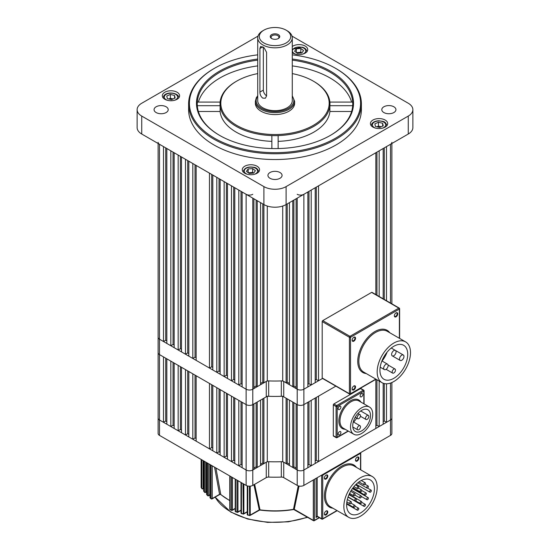 <?xml version="1.0" encoding="UTF-8"?>
<svg xmlns="http://www.w3.org/2000/svg" width="550" height="550" viewBox="0 0 550 550"><rect width="100%" height="100%" fill="white"/><g stroke="black" fill="none" stroke-linecap="round" stroke-linejoin="round"><path stroke-width="0.82" d="M158.118 142.361A4.709 2.723 0 0 0 159.5 144.286L159.5 339.206A4.709 2.723 180 0 1 158.118 337.288A4.709 2.723 0 0 0 159.5 339.206L159.5 354.599A4.709 2.723 180 0 1 158.118 352.674A4.709 2.723 0 0 0 159.5 354.599L159.5 420.001A4.709 2.723 180 0 1 158.118 418.076A4.709 2.723 0 0 0 159.5 420.001L246.125 470.009A4.709 2.723 0 0 0 252.787 470.009L266.269 462.227A3.142 1.815 180 0 1 268.682 461.697A101.303 58.486 0 0 0 281.318 461.697A3.142 1.815 180 0 1 283.731 462.227L283.731 477.62A3.142 1.815 0 0 0 281.318 477.091L281.318 461.697M166.829 421.664L165.722 421.025L163.501 422.304L159.5 420.001L159.5 435.387L246.125 485.402L246.125 404.607A4.709 2.723 0 0 0 252.787 404.607L266.269 396.825L266.269 381.439A3.142 1.815 180 0 1 268.682 380.909A101.303 58.486 0 0 0 281.318 380.909A3.142 1.815 180 0 1 283.731 381.439L283.731 396.825A3.142 1.815 0 0 0 281.318 396.303L281.318 380.909M297.213 194.301A4.709 2.723 0 0 0 303.875 194.301L303.875 389.221A4.709 2.723 180 0 1 297.213 389.221A4.709 2.723 0 0 0 303.875 389.221L303.875 404.607A4.709 2.723 180 0 1 297.213 404.607A4.709 2.723 0 0 0 303.875 404.607L303.875 470.009A4.709 2.723 180 0 1 297.213 470.009A4.709 2.723 0 0 0 303.875 470.009L303.875 485.402L390.5 435.387L390.5 420.001A4.709 2.723 0 0 0 391.882 418.076A4.709 2.723 180 0 1 390.5 420.001L390.5 383.061M316.312 397.43L316.312 460.268L318.532 461.546L318.532 396.144L335.851 386.148L303.875 404.607L307.869 402.304L307.869 467.699L303.875 470.009L390.5 420.001L386.499 422.304L386.499 383.797M303.875 485.402A4.709 2.723 180 0 1 297.213 485.402L297.213 470.009L283.731 462.227M391.882 382.518L391.882 433.462A4.709 2.723 180 0 1 390.5 435.387M297.213 485.402L283.731 477.62M268.682 461.697L268.682 477.091A101.303 58.486 0 0 0 281.318 477.091M268.682 477.091A3.142 1.815 0 0 0 266.269 477.62L266.269 462.227M166.829 340.876L165.722 340.237L163.501 341.516L159.5 339.206L246.125 389.221A4.709 2.723 0 0 0 252.787 389.221L252.787 404.607L253.901 403.968L253.901 469.37L252.787 470.009L252.787 485.402L266.269 477.62M252.787 485.402A4.709 2.723 180 0 1 246.125 485.402M159.5 435.387A4.709 2.723 180 0 1 158.118 433.462L158.118 143.488M283.731 381.439L297.213 389.221L297.213 470.009L296.099 469.37L296.099 403.968L297.213 404.607L283.731 396.825M292.772 467.445L289.438 465.52L289.438 400.118L292.772 402.043L292.772 467.445L293.879 466.806L296.099 468.084M257.228 467.445L260.562 465.52L260.562 400.118L257.228 402.043L257.228 467.445L256.121 466.806L253.901 468.084M289.438 464.241L287.217 462.956L286.103 463.602L286.103 398.2L282.721 396.241A101.303 58.486 0 0 1 267.279 396.241L263.897 398.2L263.897 463.602L262.783 462.956L262.783 398.839M267.279 396.433L267.279 461.643L263.897 463.602M253.901 198.791L253.901 388.582L252.787 389.221A4.709 2.723 180 0 1 246.125 389.221L246.125 404.607A4.709 2.723 180 0 0 252.787 404.607L252.787 470.009A4.709 2.723 180 0 1 246.125 470.009L242.131 467.699L242.131 402.304L246.125 404.607L159.5 354.599L163.501 356.909L163.501 422.304M170.83 426.539L166.829 424.229L166.829 358.827L170.83 361.137L170.83 426.539L173.051 425.253L174.157 425.899M178.159 430.774L174.157 428.464L174.157 363.062L178.159 365.372L178.159 430.774L180.379 429.488L181.493 430.127M185.488 435.002L181.493 432.692L181.493 367.29L185.488 369.6L185.488 435.002L187.708 433.723L188.822 434.362M192.816 439.237L188.822 436.927L188.822 371.525L192.816 373.835L192.816 439.237L195.037 437.951L196.151 438.591M209.474 448.855L196.151 441.155L196.151 375.753L209.474 383.453L209.474 448.855L211.695 447.569L212.809 448.209M216.803 453.083L212.809 450.773L212.809 385.371L216.803 387.681L216.803 453.083L219.031 451.804L220.137 452.444M224.139 457.318L220.137 455.008L220.137 389.606L224.139 391.916L224.139 457.318L226.359 456.033L227.466 456.672M231.468 461.546L227.466 459.236L227.466 393.834L231.468 396.144L231.468 461.546L233.688 460.268L234.795 460.907M238.796 465.781L234.795 463.471L234.795 398.069L238.796 400.379L238.796 465.781L241.017 464.496L242.131 465.135M311.204 400.379L315.205 398.069L315.205 463.471L311.204 465.781L311.204 400.379M383.171 421.664L384.278 421.025L386.499 422.304M375.842 425.899L376.949 425.253L379.17 426.539L383.171 424.229L383.171 383.226M318.532 461.546L375.842 428.464L375.842 379.356M316.312 460.268L315.205 460.907M308.983 401.658L308.983 464.496L311.204 465.781M308.983 464.496L307.869 465.135M286.103 463.602L282.721 461.643L282.721 396.433M267.279 461.643A101.303 58.486 0 0 0 282.721 461.643M260.562 464.241L262.783 462.956M379.17 426.539L379.17 381.033M233.688 397.43L233.688 460.268M187.708 370.886L187.708 433.723M180.379 366.651L180.379 429.488M173.051 362.422L173.051 425.253M241.017 401.658L241.017 464.496M195.037 375.114L195.037 437.951M211.695 384.732L211.695 447.569M219.031 388.967L219.031 451.804M226.359 393.195L226.359 456.033M165.722 358.188L165.722 421.025M376.949 379.748L376.949 425.253M384.278 383.563L384.278 421.025M256.121 466.806L256.121 402.689M287.217 398.839L287.217 462.956M293.879 402.689L293.879 466.806M355.541 338.229A2.393 1.382 120 0 0 353.849 337.253A2.393 1.382 120 0 0 352.158 340.189A2.393 1.382 120 0 0 353.849 341.165A2.393 1.382 120 0 0 355.541 338.229M352.165 339.996A1.966 1.134 120 0 0 352.564 340.732A1.966 1.134 120 0 0 354.076 340.209A1.966 1.134 120 0 0 354.936 338.229A1.966 1.134 120 0 0 354.523 337.329A1.966 1.134 120 0 0 353.691 337.356M397.746 313.864A2.393 1.382 120 0 0 396.055 312.888A2.393 1.382 120 0 0 394.357 315.824A2.393 1.382 120 0 0 396.055 316.8A2.393 1.382 120 0 0 397.746 313.864M394.364 315.631A1.966 1.134 120 0 0 394.763 316.367A1.966 1.134 120 0 0 396.275 315.844A1.966 1.134 120 0 0 397.134 313.864A1.966 1.134 120 0 0 396.729 312.964A1.966 1.134 120 0 0 395.89 312.991M355.541 386.959A2.393 1.382 120 0 0 353.849 385.983A2.393 1.382 120 0 0 352.158 388.919A2.393 1.382 120 0 0 353.849 389.895A2.393 1.382 120 0 0 355.541 386.959M352.165 388.726A1.966 1.134 120 0 0 352.564 389.462A1.966 1.134 120 0 0 354.076 388.939A1.966 1.134 120 0 0 354.936 386.959A1.966 1.134 120 0 0 354.523 386.059A1.966 1.134 120 0 0 353.691 386.086M383.687 368.149A3.142 1.815 120 0 0 384.34 369.586A3.142 1.815 120 0 0 386.76 368.741A3.142 1.815 120 0 0 388.128 365.585A3.142 1.815 120 0 0 387.482 364.141A3.142 1.815 120 0 0 385.062 364.987A3.142 1.815 120 0 0 383.687 368.149M391.607 354.427A3.142 1.815 120 0 0 392.26 355.864A3.142 1.815 120 0 0 394.68 355.025A3.142 1.815 120 0 0 396.055 351.863A3.142 1.815 120 0 0 395.402 350.426A3.142 1.815 120 0 0 392.982 351.264A3.142 1.815 120 0 0 391.607 354.427M399.534 358.999A3.142 1.815 120 0 0 400.18 360.436A3.142 1.815 120 0 0 402.6 359.597A3.142 1.815 120 0 0 403.975 356.434A3.142 1.815 120 0 0 403.322 354.998A3.142 1.815 120 0 0 400.902 355.836A3.142 1.815 120 0 0 399.534 358.999M392.164 372.02A2.358 1.361 120 0 0 392.652 373.099A2.358 1.361 120 0 0 394.467 372.474A2.358 1.361 120 0 0 395.498 370.102A2.358 1.361 120 0 0 395.01 369.022A2.358 1.361 120 0 0 393.195 369.655A2.358 1.361 120 0 0 392.164 372.02M407.715 354.276A19.635 11.337 120 0 0 403.645 345.29A19.635 11.337 120 0 0 388.52 350.549A19.635 11.337 120 0 0 379.947 370.308A19.635 11.337 120 0 0 384.017 379.294A19.635 11.337 120 0 0 399.142 374.034A19.635 11.337 120 0 0 407.715 354.276M377.169 371.91A23.561 13.599 120 0 0 382.051 382.697A23.561 13.599 120 0 0 400.207 376.379A23.561 13.599 120 0 0 410.493 352.674A23.561 13.599 120 0 0 405.611 341.887A23.561 13.599 120 0 0 387.454 348.198A23.561 13.599 120 0 0 377.169 371.91M322.197 321.578L322.197 378.001L349.408 393.711L349.408 337.288L322.197 321.578A0.784 0.454 -60 0 1 322.754 320.616L349.965 336.325L398.826 308.11L371.621 292.401L322.754 320.616M371.621 292.401A0.784 0.454 -60 0 1 372.013 292.366L399.217 308.069A0.784 0.454 120 0 0 398.826 308.11A0.784 0.454 -120 0 1 399.382 309.072L350.522 337.288L350.522 393.711L375.822 379.101M376.056 379.232L350.357 394.068A0.784 0.454 60 0 0 350.522 393.711A0.784 0.454 0 0 1 349.408 393.711A0.784 0.454 120 0 0 349.573 394.068L322.362 378.359A0.784 0.454 -60 0 1 322.197 378.001M386.863 352.749A19.635 11.337 -60 0 1 382.078 361.027M338.133 408.684A1.966 1.134 120 0 0 338.546 409.578A1.966 1.134 120 0 0 340.058 409.056A1.966 1.134 120 0 0 340.911 407.076A1.966 1.134 120 0 0 340.505 406.182A1.966 1.134 120 0 0 338.993 406.704A1.966 1.134 120 0 0 338.133 408.684M338.133 434.074A1.966 1.134 120 0 0 338.546 434.967A1.966 1.134 120 0 0 340.058 434.445A1.966 1.134 120 0 0 340.911 432.472A1.966 1.134 120 0 0 340.505 431.571A1.966 1.134 120 0 0 338.993 432.094A1.966 1.134 120 0 0 338.133 434.074M360.126 395.986A1.966 1.134 120 0 0 360.532 396.887A1.966 1.134 120 0 0 362.044 396.357A1.966 1.134 120 0 0 362.904 394.384A1.966 1.134 120 0 0 362.491 393.484A1.966 1.134 120 0 0 360.979 394.013A1.966 1.134 120 0 0 360.126 395.986M360.511 415.731A2.358 1.361 120 0 0 360.023 414.652A2.358 1.361 120 0 0 358.208 415.277A2.358 1.361 120 0 0 357.184 417.649A2.358 1.361 120 0 0 357.672 418.729A2.358 1.361 120 0 0 359.487 418.096A2.358 1.361 120 0 0 360.511 415.731M360.511 426.834A2.358 1.361 120 0 0 360.023 425.755A2.358 1.361 120 0 0 358.208 426.388A2.358 1.361 120 0 0 357.184 428.759A2.358 1.361 120 0 0 357.672 429.839A2.358 1.361 120 0 0 359.487 429.206A2.358 1.361 120 0 0 360.511 426.834M368.844 416.474A2.358 1.361 120 0 0 368.356 415.394A2.358 1.361 120 0 0 366.541 416.027A2.358 1.361 120 0 0 365.509 418.399A2.358 1.361 120 0 0 365.998 419.471A2.358 1.361 120 0 0 367.812 418.846A2.358 1.361 120 0 0 368.844 416.474M370.507 415.511A12.568 7.253 -60 0 1 365.021 428.154A12.568 7.253 -60 0 1 355.341 431.523A12.568 7.253 -60 0 1 352.743 425.769A12.568 7.253 -60 0 1 358.222 413.126A12.568 7.253 -60 0 1 367.909 409.757A12.568 7.253 -60 0 1 370.507 415.511M356.641 418.131A12.568 7.253 -60 0 1 353.616 422.056M350.522 427.054A15.703 9.068 -60 0 1 357.376 411.249A15.703 9.068 -60 0 1 369.476 407.041A15.703 9.068 -60 0 1 372.728 414.226A15.703 9.068 -60 0 1 365.874 430.031A15.703 9.068 -60 0 1 353.774 434.239A15.703 9.068 -60 0 1 350.522 427.054M336.634 437.628A0.784 0.454 -60 0 1 336.243 437.669L333.465 436.067A0.784 0.454 -60 0 1 333.307 435.71L333.307 404.931A0.784 0.454 -60 0 1 333.857 403.968L360.511 388.582A0.784 0.454 -60 0 1 360.903 388.541L363.681 390.143A0.784 0.454 -60 0 0 363.289 390.184L360.511 388.582M327.779 511.995A2.393 1.382 120 0 0 326.088 511.012A2.393 1.382 120 0 0 324.39 513.947A2.393 1.382 120 0 0 326.088 514.924A2.393 1.382 120 0 0 327.779 511.995M324.397 513.762A1.966 1.134 120 0 0 324.803 514.498A1.966 1.134 120 0 0 326.315 513.968A1.966 1.134 120 0 0 327.168 511.995A1.966 1.134 120 0 0 326.762 511.094A1.966 1.134 120 0 0 325.923 511.115M327.779 476.087A2.393 1.382 120 0 0 326.088 475.111A2.393 1.382 120 0 0 324.39 478.039A2.393 1.382 120 0 0 326.088 479.022A2.393 1.382 120 0 0 327.779 476.087M324.397 477.854A1.966 1.134 120 0 0 324.803 478.589A1.966 1.134 120 0 0 326.315 478.06A1.966 1.134 120 0 0 327.168 476.087A1.966 1.134 120 0 0 326.762 475.186A1.966 1.134 120 0 0 325.923 475.207M358.875 458.136A2.393 1.382 120 0 0 357.184 457.153A2.393 1.382 120 0 0 355.486 460.089A2.393 1.382 120 0 0 357.184 461.065A2.393 1.382 120 0 0 358.875 458.136M355.499 459.896A1.966 1.134 120 0 0 355.898 460.632A1.966 1.134 120 0 0 357.411 460.109A1.966 1.134 120 0 0 358.263 458.136A1.966 1.134 120 0 0 357.857 457.236A1.966 1.134 120 0 0 357.019 457.256M211.248 498.877A0.784 0.522 -50.6 0 1 211.186 498.836L211.186 498.836A0.784 0.522 -50.6 0 1 211.042 498.493L211.042 465.142M207.756 495.736A0.784 0.557 -45.3 0 1 207.659 495.667L207.659 495.667A0.784 0.557 -45.3 0 1 207.536 495.337L207.536 463.121M204.669 492.36A0.784 0.578 -39.5 0 1 204.538 492.25L204.538 492.25A0.784 0.578 -39.5 0 1 204.435 491.947L204.435 461.326M202.008 488.73A0.784 0.598 -32.8 0 1 201.843 488.572L201.843 488.572A0.784 0.598 -32.8 0 1 201.768 488.304L201.768 459.786M215.909 467.954L220.729 494.285L219.574 494.422L214.576 467.184M358.793 487.169A1.176 0.681 -60 0 1 358.277 488.352A1.176 0.681 -60 0 1 357.369 488.668A1.176 0.681 -60 0 1 357.122 488.132A1.176 0.681 -60 0 1 357.638 486.942A1.176 0.681 -60 0 1 358.545 486.626A1.176 0.681 -60 0 1 358.793 487.169M355.073 494.257A1.176 0.681 -60 0 1 354.564 495.447A1.176 0.681 -60 0 1 353.657 495.763A1.176 0.681 -60 0 1 353.409 495.22A1.176 0.681 -60 0 1 353.925 494.038A1.176 0.681 -60 0 1 354.832 493.721A1.176 0.681 -60 0 1 355.073 494.257M349.683 503.195A1.176 0.681 120 0 0 349.931 503.731A1.176 0.681 120 0 0 350.838 503.415A1.176 0.681 120 0 0 351.354 502.232A1.176 0.681 120 0 0 351.106 501.689A1.176 0.681 120 0 0 350.199 502.006A1.176 0.681 120 0 0 349.683 503.195M354.681 500.308A1.176 0.681 120 0 0 354.929 500.844A1.176 0.681 120 0 0 355.836 500.527A1.176 0.681 120 0 0 356.352 499.345A1.176 0.681 120 0 0 356.104 498.809A1.176 0.681 120 0 0 355.197 499.125A1.176 0.681 120 0 0 354.681 500.308M359.679 497.42A1.176 0.681 120 0 0 359.927 497.963A1.176 0.681 120 0 0 360.834 497.647A1.176 0.681 120 0 0 361.35 496.457A1.176 0.681 120 0 0 361.103 495.921A1.176 0.681 120 0 0 360.195 496.237A1.176 0.681 120 0 0 359.679 497.42M361.742 490.414A1.176 0.681 -60 0 1 361.226 491.597A1.176 0.681 -60 0 1 360.319 491.913A1.176 0.681 -60 0 1 360.071 491.377A1.176 0.681 -60 0 1 360.587 490.188A1.176 0.681 -60 0 1 361.494 489.871A1.176 0.681 -60 0 1 361.742 490.414M365.454 483.319A1.176 0.681 -60 0 1 364.939 484.509A1.176 0.681 -60 0 1 364.031 484.818A1.176 0.681 -60 0 1 363.784 484.282A1.176 0.681 -60 0 1 364.299 483.099A1.176 0.681 -60 0 1 365.207 482.783A1.176 0.681 -60 0 1 365.454 483.319M368.404 486.564A1.176 0.681 -60 0 1 367.888 487.754A1.176 0.681 -60 0 1 366.981 488.07A1.176 0.681 -60 0 1 366.733 487.527A1.176 0.681 -60 0 1 367.249 486.344A1.176 0.681 -60 0 1 368.156 486.028A1.176 0.681 -60 0 1 368.404 486.564M364.678 494.539A1.176 0.681 120 0 0 364.925 495.076A1.176 0.681 120 0 0 365.832 494.759A1.176 0.681 120 0 0 366.341 493.577A1.176 0.681 120 0 0 366.101 493.034A1.176 0.681 120 0 0 365.193 493.35A1.176 0.681 120 0 0 364.678 494.539M353.409 506.866A1.176 0.681 120 0 0 353.657 507.402A1.176 0.681 120 0 0 354.564 507.086A1.176 0.681 120 0 0 355.073 505.904A1.176 0.681 120 0 0 354.832 505.361A1.176 0.681 120 0 0 353.925 505.677A1.176 0.681 120 0 0 353.409 506.866M357.122 509.664A1.176 0.681 120 0 0 357.369 510.207A1.176 0.681 120 0 0 358.277 509.891A1.176 0.681 120 0 0 358.793 508.709A1.176 0.681 120 0 0 358.545 508.166A1.176 0.681 120 0 0 357.638 508.482A1.176 0.681 120 0 0 357.122 509.664M360.071 503.016A1.176 0.681 120 0 0 360.319 503.553A1.176 0.681 120 0 0 361.226 503.236A1.176 0.681 120 0 0 361.742 502.054A1.176 0.681 120 0 0 361.494 501.518A1.176 0.681 120 0 0 360.587 501.834A1.176 0.681 120 0 0 360.071 503.016M363.784 505.821A1.176 0.681 120 0 0 364.031 506.357A1.176 0.681 120 0 0 364.939 506.041A1.176 0.681 120 0 0 365.454 504.859A1.176 0.681 120 0 0 365.207 504.322A1.176 0.681 120 0 0 364.299 504.632A1.176 0.681 120 0 0 363.784 505.821M366.733 499.166A1.176 0.681 120 0 0 366.981 499.709A1.176 0.681 120 0 0 367.888 499.393A1.176 0.681 120 0 0 368.404 498.204A1.176 0.681 120 0 0 368.156 497.668A1.176 0.681 120 0 0 367.249 497.984A1.176 0.681 120 0 0 366.733 499.166M369.676 491.652A1.176 0.681 120 0 0 369.923 492.188A1.176 0.681 120 0 0 370.831 491.872A1.176 0.681 120 0 0 371.339 490.689A1.176 0.681 120 0 0 371.099 490.153A1.176 0.681 120 0 0 370.191 490.462A1.176 0.681 120 0 0 369.676 491.652M374.399 488.929A19.635 11.337 120 0 0 370.329 479.937A19.635 11.337 120 0 0 355.204 485.196A19.635 11.337 120 0 0 346.631 504.955A19.635 11.337 120 0 0 350.701 513.941A19.635 11.337 120 0 0 365.826 508.681A19.635 11.337 120 0 0 374.399 488.929M343.853 506.557A23.561 13.599 120 0 0 348.734 517.344A23.561 13.599 120 0 0 366.891 511.033A23.561 13.599 120 0 0 377.169 487.321A23.561 13.599 120 0 0 372.295 476.541A23.561 13.599 120 0 0 354.138 482.852A23.561 13.599 120 0 0 343.853 506.557M254.657 484.316L259.999 509.85L259.277 509.974L253.928 484.743M299.049 486.056L294.243 509.438L293.48 509.328L298.244 485.849M353.176 488.29A19.635 11.337 -60 0 1 352.914 488.868M350.171 493.749A19.635 11.337 -60 0 1 349.559 494.622M201.169 459.449L201.169 487.348A0.784 0.605 149 0 0 201.238 487.603L201.843 488.572A0.784 0.784 0 0 0 202.895 488.826L203.651 488.386M203.72 460.921L203.72 491.061A0.784 0.584 142.1 0 0 203.816 491.356L204.538 492.25A0.784 0.784 0 0 0 205.535 492.429L206.621 491.803M206.718 462.646L206.718 494.512A0.784 0.557 136.1 0 0 206.841 494.835L207.659 495.667A0.784 0.784 0 0 0 208.608 495.784L209.997 494.986M210.127 464.619L210.127 497.723A0.784 0.529 130.7 0 0 210.272 498.066L211.186 498.836A0.784 0.784 0 0 0 212.08 498.912L219.787 494.457M231.88 510.297A0.784 0.358 -68.8 0 1 231.598 510.386A0.784 0.358 -68.8 0 1 231.447 510.029L231.447 476.926M230.113 476.156L230.113 509.499A0.784 0.371 112.1 0 0 230.271 509.857L231.598 510.386A0.784 0.784 0 0 0 232.272 510.331L235.194 508.647M237.394 512.243L237.009 511.995L237.009 480.136M235.579 479.311L235.579 511.527L237.153 512.346A0.784 0.784 0 0 0 237.786 512.284L241.003 510.421M243.306 513.954L242.99 483.587M241.45 482.701L241.45 513.322L243.114 514.078A0.784 0.784 0 0 0 243.698 513.996L247.252 511.947M249.666 515.412L249.411 486.193M247.761 486.014L247.761 514.855L249.514 515.543A0.784 0.784 0 0 0 250.064 515.453L259.738 510.036C271.15 511.576 282.487 511.397 293.734 509.499L313.479 520.706A0.784 0.454 -60 0 1 313.314 520.341L313.314 479.951M259.277 509.974A0.784 0.571 4.9 0 1 259.999 509.85A66.083 38.156 0 0 0 293.48 509.328A0.784 0.578 175.5 0 1 294.243 509.438M293.494 509.121A0.784 0.536 -168.2 0 1 294.264 509.348L313.314 520.341A0.784 0.454 0 0 0 314.428 520.341L319.192 517.591M259.985 509.644A0.784 0.543 -12.2 0 0 259.256 509.877L250.222 515.096A0.784 0.454 60 0 1 250.064 515.453M220.729 494.285A0.784 0.529 -10.4 0 0 219.539 494.34L212.238 498.554A0.784 0.454 60 0 1 212.08 498.912M229.783 500.521A66.083 38.156 0 0 1 228.271 499.675A66.083 38.156 0 0 1 220.756 494.484A0.784 0.612 -2.3 0 0 219.574 494.422M317.329 516.512L316.092 517.461L317.199 516.175L321.647 518.739L321.647 475.138A0.784 0.454 180 0 0 322.754 475.138L322.754 518.739L336.957 510.544M303.875 194.301L307.869 191.991L307.869 386.911L303.875 389.221L322.527 378.455L318.532 380.758L318.532 185.838L375.842 152.749L375.842 294.573M252.787 198.144L252.787 389.221L266.269 381.439M268.682 380.909L268.682 396.303A101.303 58.486 0 0 0 281.318 396.303M268.682 396.303A3.142 1.815 0 0 0 266.269 396.825M166.127 106.776A7.067 4.084 0 0 0 158.428 105.896A7.067 4.084 0 0 0 154.069 109.663A7.067 4.084 0 0 0 156.138 112.551A7.067 4.084 0 0 0 163.838 113.431A7.067 4.084 0 0 0 168.204 109.663A7.067 4.084 0 0 0 166.127 106.776M279.998 172.521A7.067 4.084 0 0 0 272.298 171.634A7.067 4.084 0 0 0 267.933 175.402A7.067 4.084 0 0 0 270.002 178.289A7.067 4.084 0 0 0 277.702 179.176A7.067 4.084 0 0 0 282.067 175.402A7.067 4.084 0 0 0 279.998 172.521M393.862 106.776A7.067 4.084 0 0 0 386.162 105.896A7.067 4.084 0 0 0 381.796 109.663A7.067 4.084 0 0 0 383.873 112.551A7.067 4.084 0 0 0 391.572 113.431A7.067 4.084 0 0 0 395.931 109.663A7.067 4.084 0 0 0 393.862 106.776M385.158 120.044A8.635 4.984 0 0 0 375.739 118.965A8.635 4.984 0 0 0 370.411 123.571A8.635 4.984 0 0 0 372.941 127.098A8.635 4.984 0 0 0 382.353 128.178A8.635 4.984 0 0 0 387.688 123.571A8.635 4.984 0 0 0 385.158 120.044M257.022 166.21A8.635 4.984 0 0 0 247.61 165.124A8.635 4.984 0 0 0 242.275 169.737A8.635 4.984 0 0 0 244.805 173.264A8.635 4.984 0 0 0 254.217 174.343A8.635 4.984 0 0 0 259.552 169.737A8.635 4.984 0 0 0 257.022 166.21M177.059 92.228A8.635 4.984 0 0 0 167.647 91.149A8.635 4.984 0 0 0 162.312 95.755A8.635 4.984 0 0 0 164.842 99.282A8.635 4.984 0 0 0 174.261 100.361A8.635 4.984 0 0 0 179.589 95.755A8.635 4.984 0 0 0 177.059 92.228M292.277 52.662A8.635 4.984 0 0 0 292.978 53.116A8.635 4.984 0 0 0 302.39 54.203A8.635 4.984 0 0 0 307.725 49.589A8.635 4.984 0 0 0 305.195 46.062A8.635 4.984 0 0 0 292.277 46.523M214.472 138.194A85.594 49.417 0 0 0 335.528 138.194A85.594 49.417 0 0 0 335.528 68.31L336.084 68.626A86.384 49.871 180 0 1 361.384 103.895A86.384 49.871 180 0 1 308.055 149.971A86.384 49.871 180 0 1 213.916 139.157A86.384 49.871 180 0 1 188.616 103.895A86.384 49.871 180 0 1 213.916 68.626L214.472 68.31A85.594 49.417 0 0 0 214.472 138.194M257.723 60.129A77.742 44.887 0 0 0 197.319 102.08A77.742 44.887 0 0 0 197.319 105.703A77.742 44.887 0 0 0 219.752 135.472M292.277 59.022A78.526 45.341 180 0 1 330.529 71.191A78.526 45.341 180 0 1 330.529 135.307A78.526 45.341 180 0 1 219.471 135.314A78.526 45.341 180 0 1 219.471 135.307A78.526 45.341 180 0 1 199.567 90.647A78.526 45.341 180 0 1 257.723 59.022M278.142 141.35A54.972 31.735 0 0 0 329.883 111.478L329.883 105.703A54.972 31.735 0 0 0 329.883 102.08L352.681 102.08A77.742 44.887 0 0 0 329.972 72.153A77.742 44.887 0 0 0 292.277 60.129M257.723 73.604A54.182 31.281 0 0 0 236.686 81.132A54.182 31.281 0 0 0 236.686 125.373A54.182 31.281 0 0 0 313.314 125.373A54.182 31.281 0 0 0 313.314 81.132L313.871 81.448A54.972 31.735 180 0 1 313.871 81.455A54.972 31.735 180 0 1 329.883 102.08M330.248 135.472A77.742 44.887 0 0 0 352.681 105.703L329.883 105.703A54.972 31.735 180 0 1 278.142 135.575A54.972 31.735 0 0 1 271.858 135.575A54.972 31.735 180 0 1 236.129 126.335A54.972 31.735 180 0 1 220.117 105.703L197.319 105.703M236.686 81.132L236.129 81.455A54.972 31.735 180 0 0 220.117 102.08A54.972 31.735 0 0 0 220.117 105.703L220.117 111.478A54.972 31.735 0 0 0 236.129 132.103A54.972 31.735 0 0 0 271.858 141.35M188.616 103.895L188.616 109.663A86.384 49.871 0 0 0 213.916 144.925A86.384 49.871 0 0 0 308.055 155.739A86.384 49.871 0 0 0 361.384 109.663L361.384 103.895M351.629 102.08A77.742 44.887 0 0 0 292.277 65.904M257.723 65.904A77.742 44.887 0 0 0 198.371 102.08M220.117 102.08L197.319 102.08M271.858 135.575L271.858 148.555M278.142 148.555L278.142 135.575M313.871 81.455L313.314 81.132A54.182 31.281 0 0 0 292.277 73.604M329.883 111.478L351.629 111.478M336.084 68.626L335.528 68.31A85.594 49.417 0 0 0 292.277 54.849M257.723 54.849A85.594 49.417 0 0 0 214.472 68.31M257.978 36.135L141.735 103.249A15.703 9.068 0 0 0 137.129 109.663A15.703 9.068 0 0 0 141.735 116.078L263.897 186.608A15.703 9.068 0 0 0 286.103 186.608L408.265 116.078A15.703 9.068 0 0 0 412.871 109.663A15.703 9.068 0 0 0 408.265 103.249L292.022 36.135M141.735 116.078L141.735 134.028L263.897 204.559L263.897 382.807L262.783 382.168L262.783 203.919M289.438 383.453L287.217 382.168L286.103 382.807L286.103 204.559L408.265 134.028L408.265 116.078M412.871 109.663L412.871 127.614A15.703 9.068 180 0 1 408.265 134.028M286.103 186.608L286.103 204.559A15.703 9.068 180 0 1 263.897 204.559L263.897 186.608M141.735 134.028A15.703 9.068 180 0 1 137.129 127.614L137.129 109.663M352.681 105.703A77.742 44.887 0 0 0 352.681 102.08M220.117 111.478L198.371 111.478M262.783 30.8L263.897 30.154A15.703 9.068 0 0 0 263.897 42.983A15.703 9.068 0 0 0 286.103 42.983A15.703 9.068 0 0 0 286.103 30.154A15.703 9.068 0 0 0 263.897 30.154L262.783 30.8A17.277 9.976 180 0 0 257.723 37.847A17.277 9.976 180 0 0 268.386 47.066A17.277 9.976 180 0 0 287.217 44.901A17.277 9.976 180 0 0 292.277 37.847A17.277 9.976 180 0 0 287.217 30.8L286.103 30.154M278.362 38.507L278.362 38.507A4.751 2.743 0 0 0 278.362 34.629A4.751 2.743 0 0 0 271.638 34.629A4.751 2.743 0 0 0 271.638 38.507A4.751 2.743 0 0 0 278.362 38.507M278.039 38.679A3.926 2.269 0 0 0 278.926 37.242A3.926 2.269 0 0 0 276.506 35.145A3.926 2.269 0 0 0 272.222 35.64A3.926 2.269 0 0 0 271.074 37.242A3.926 2.269 0 0 0 271.961 38.679M263.34 47.183L263.34 90.104A4.709 2.723 -120 0 0 266.578 95.824M262.783 98.12C260.913 96.642 259.957 94.627 259.916 92.084L259.916 48.482L260.659 46.461L264.124 47.816L266.578 52.333L266.578 95.934L265.368 98.223L262.783 98.12M255.365 101.331L255.365 103.249A19.635 11.337 0 0 0 267.486 113.726A19.635 11.337 0 0 0 288.881 111.265A19.635 11.337 0 0 0 294.635 103.249L294.635 101.331A19.635 11.337 0 0 1 288.881 109.34A19.635 11.337 0 0 1 267.486 111.801A19.635 11.337 0 0 1 255.365 101.331L256.314 97.714L257.723 95.748M257.723 37.847L257.723 100.684A17.277 9.976 0 0 0 268.386 109.904A17.277 9.976 0 0 0 287.217 107.738A17.277 9.976 0 0 0 292.277 100.684L292.277 37.847M253.406 173.113A3.926 2.269 0 0 0 252.416 172.769A3.926 2.269 0 0 0 250.401 172.618A3.926 2.269 0 0 0 248.627 173.023M248.304 172.776L252.649 172.446L253.522 173.106M248.153 168.939L252.649 168.596L255.406 170.672L253.674 173.092L249.178 173.436L246.421 171.359L248.153 168.939L248.153 172.666M252.649 172.446L252.649 168.596M301.579 52.972A3.926 2.269 0 0 0 300.589 52.628A3.926 2.269 0 0 0 298.574 52.477L300.822 52.305L301.696 52.965M296.478 52.635L298.574 52.477A3.926 2.269 0 0 0 296.801 52.876M301.847 52.951L297.351 53.295L294.594 51.219L296.326 48.799L300.822 48.455L303.579 50.531L301.847 52.951M296.326 52.518L296.326 48.799M300.822 52.305L300.822 48.455M297.213 198.144L297.213 389.221L296.099 388.582L296.099 198.791M293.879 200.069L293.879 386.018L292.772 386.657L289.438 384.732L289.438 202.634M292.772 386.657L292.772 200.709M257.228 200.709L257.228 386.657L256.121 386.018L253.901 387.296M260.562 202.634L260.562 384.732L257.228 386.657M267.279 206.044L267.279 380.854L263.897 382.807M386.499 300.726L386.499 146.596L390.5 144.286A4.709 2.723 0 0 0 391.882 142.361M159.5 144.286L163.501 146.596L163.501 341.516M170.83 345.751L166.829 343.441L166.829 148.521L170.83 150.831L170.83 345.751L173.051 344.465L174.157 345.104M178.159 349.979L174.157 347.676L174.157 152.749L178.159 155.059L178.159 349.979L180.379 348.7L181.493 349.339M185.488 354.214L181.493 351.904L181.493 156.984L185.488 159.294L185.488 354.214L187.708 352.928L188.822 353.574M192.816 358.442L188.822 356.139L188.822 161.212L192.816 163.522L192.816 358.442L195.037 357.163L196.151 357.803M209.474 368.06L196.151 360.367L196.151 165.447L209.474 173.14L209.474 368.06L211.695 366.781L212.809 367.421M216.803 372.295L212.809 369.985L212.809 175.065L216.803 177.375L216.803 372.295L219.031 371.009L220.137 371.656M224.139 376.523L220.137 374.22L220.137 179.293L224.139 181.603L224.139 376.523L226.359 375.244L227.466 375.884M231.468 380.758L227.466 378.448L227.466 183.528L231.468 185.838L231.468 380.758L233.688 379.473L234.795 380.119M238.796 384.986L234.795 382.683L234.795 187.756L238.796 190.066L238.796 384.986L241.017 383.707L242.131 384.347M246.125 194.301L246.125 389.221L242.131 386.911L242.131 191.991L246.125 194.301A4.709 2.723 0 0 0 252.787 194.301M311.204 190.066L315.205 187.756L315.205 382.683L311.204 384.986L311.204 190.066M379.17 296.498L379.17 150.831L383.171 148.521L383.171 298.801M316.312 187.117L316.312 379.473L318.532 380.758M316.312 379.473L315.205 380.119M308.983 191.352L308.983 383.707L311.204 384.986M308.983 383.707L307.869 384.347M293.879 386.018L296.099 387.296M286.103 382.807L282.721 380.854L282.721 206.044M267.279 380.854A101.303 58.486 0 0 0 282.721 380.854M260.562 383.453L262.783 382.168M233.688 187.117L233.688 379.473M187.708 160.572L187.708 352.928M180.379 156.344L180.379 348.7M173.051 152.109L173.051 344.465M241.017 191.352L241.017 383.707M195.037 164.808L195.037 357.163M211.695 174.426L211.695 366.781M219.031 178.654L219.031 371.009M226.359 182.889L226.359 375.244M165.722 147.881L165.722 340.237M376.949 152.109L376.949 295.212M384.278 147.881L384.278 299.447M256.121 386.018L256.121 200.069M287.217 203.919L287.217 382.168M381.143 126.782A3.926 2.269 0 0 0 380.552 126.603L381.191 126.761M376.915 126.796A3.926 2.269 180 0 1 380.552 126.603L378.455 126.101L378.455 122.258L382.642 123.255L383.24 125.854L379.644 127.449L375.451 126.445L374.859 123.853L378.455 122.258M376.901 126.796L378.455 126.101M382.642 126.115L382.642 123.255M173.044 98.966A3.926 2.269 0 0 0 172.453 98.794A3.926 2.269 0 0 0 168.822 98.986M168.809 98.979L170.356 98.292L173.099 98.945M174.549 95.446L175.141 98.037L171.545 99.632L167.358 98.636L166.76 96.037L170.356 94.442L174.549 95.446L174.549 98.306M170.356 98.292L170.356 94.442M366.238 373.567A24.344 14.053 -60 0 1 357.741 361.329A24.344 14.053 -60 0 1 370.439 334.819A24.344 14.053 -60 0 1 389.799 332.757M405.611 341.887L387.283 331.306A23.561 13.599 120 0 0 369.132 337.618A23.561 13.599 120 0 0 358.848 361.329A23.561 13.599 120 0 0 363.729 372.116L382.051 382.697M399.382 338.291L399.382 309.072A0.784 0.454 180 0 0 399.616 308.749L399.616 338.429M399.382 308.433A0.784 0.454 180 0 1 399.616 308.749A0.784 0.784 0 0 0 399.217 308.069A0.784 0.454 120 0 1 399.382 308.433M350.522 337.288A0.784 0.454 180 0 1 349.408 337.288A0.784 0.454 120 0 1 349.965 336.325A0.784 0.454 60 0 1 350.522 337.288M369.476 407.041L358.93 400.95A15.703 9.068 120 0 0 346.823 405.158A15.703 9.068 120 0 0 339.969 420.963A15.703 9.068 120 0 0 343.221 428.147L353.774 434.239M345.18 429.282A16.493 9.522 -60 0 1 338.855 420.963A16.493 9.522 -60 0 1 347.772 402.731A16.493 9.522 -60 0 1 360.882 402.078M363.846 403.789L363.846 391.146L337.191 406.533L337.191 437.312L348.143 430.987M333.307 435.71L336.084 437.312L336.084 406.533L333.307 404.931M333.857 403.968L336.634 405.57L363.289 390.184A0.784 0.454 60 0 1 363.846 391.146A0.784 0.454 0 0 0 364.072 390.823L364.072 403.92M336.084 406.533A0.784 0.454 -60 0 1 336.634 405.57A0.784 0.454 60 0 1 337.191 406.533A0.784 0.454 0 0 1 336.084 406.533M336.243 437.669A0.784 0.454 -60 0 1 336.084 437.312A0.784 0.454 0 0 0 337.191 437.312A0.784 0.454 60 0 1 337.026 437.669A0.784 0.784 0 0 1 336.243 437.669M247.252 485.877L247.252 514.436A0.784 0.454 -0 0 0 247.761 514.855A78.134 45.114 0 0 0 249.411 515.199A0.784 0.454 180 0 0 250.222 515.096L250.222 486.159M241.003 482.446L241.003 512.909A0.784 0.454 -0 0 0 241.45 513.322A78.134 45.114 0 0 0 242.99 513.727A0.784 0.454 180 0 0 243.863 513.638L247.252 511.679M235.194 479.084L235.194 511.136A0.784 0.454 -0 0 0 235.579 511.527A78.134 45.114 0 0 0 237.009 511.995A0.784 0.454 180 0 0 237.951 511.919L241.003 510.159M229.783 475.963L229.783 509.128A0.784 0.454 -0 0 0 230.113 509.499A78.134 45.114 0 0 0 231.447 510.029A0.784 0.454 180 0 0 232.437 509.974L235.194 508.386M212.238 465.836L212.238 498.554A0.784 0.454 180 0 1 211.042 498.493A78.134 45.114 0 0 1 210.127 497.723A0.784 0.454 -0 0 1 209.997 497.468A0.784 0.784 0 0 0 210.272 498.066M208.766 463.829L208.766 495.426A0.784 0.454 180 0 1 207.536 495.337A78.134 45.114 0 0 1 206.718 494.512A0.784 0.454 -0 0 1 206.621 494.292A0.784 0.784 0 0 0 206.841 494.835M205.693 462.055L205.693 492.071A0.784 0.454 180 0 1 204.435 491.947A78.134 45.114 0 0 1 203.72 491.061A0.784 0.454 -0 0 1 203.651 490.875A0.784 0.784 0 0 0 203.816 491.356M203.06 460.536L203.06 488.469A0.784 0.454 180 0 1 201.768 488.304A78.134 45.114 0 0 1 201.169 487.348A0.784 0.454 -0 0 1 201.128 487.204A0.784 0.784 0 0 0 201.238 487.603M332.922 508.214A24.344 14.053 -60 0 1 324.418 495.976A24.344 14.053 -60 0 1 337.123 469.466A24.344 14.053 -60 0 1 356.482 467.411M372.295 476.541L353.966 465.96A23.561 13.599 120 0 0 335.816 472.271A23.561 13.599 120 0 0 325.531 495.976A23.561 13.599 120 0 0 330.413 506.763L348.734 517.344M215.181 497.118A62.824 36.273 0 0 0 230.581 511.686A62.824 36.273 0 0 0 307.312 517.144M314.428 479.311L314.428 520.341A0.784 0.454 60 0 1 314.263 520.706L319.419 517.722M317.529 516.629L316.092 517.461L316.092 478.349M237.951 480.679L237.951 511.919A0.784 0.454 60 0 1 237.786 512.284M243.863 484.096L243.863 513.638A0.784 0.454 60 0 1 243.698 513.996M232.437 477.496L232.437 509.974A0.784 0.454 60 0 1 232.272 510.331M208.608 495.784A0.784 0.454 60 0 0 208.766 495.426L209.997 494.718M205.535 492.429A0.784 0.454 60 0 0 205.693 492.071L206.621 491.535M202.895 488.826A0.784 0.454 60 0 0 203.06 488.469L203.651 488.118M317.199 477.703L317.199 516.175A0.784 0.454 120 0 0 317.364 516.539L321.805 519.104A0.784 0.784 0 0 0 322.589 519.104A0.784 0.454 60 0 0 322.754 518.739A0.784 0.454 0 0 1 321.647 518.739A0.784 0.454 120 0 0 321.805 519.104M360.511 469.741L360.511 453.337L322.754 475.138A0.784 0.454 60 0 0 322.589 474.595M313.871 520.664A0.784 0.454 -60 0 1 313.479 520.706A0.784 0.784 0 0 0 314.263 520.706M360.511 452.698L360.511 452.698A0.784 0.454 180 0 1 360.511 453.337A0.784 0.454 -120 0 0 360.353 452.794M201.169 487.053A0.784 0.454 -0 0 0 201.128 487.204L201.128 459.422M203.72 490.689A0.784 0.454 -0 0 0 203.651 490.875L203.651 460.879M206.718 494.072A0.784 0.454 -0 0 0 206.621 494.292L206.621 462.591M259.916 92.084L263.34 90.104M292.277 96.339A18.844 10.883 180 0 1 288.324 108.377A18.844 10.883 180 0 1 264.385 109.677A18.844 10.883 180 0 1 257.723 96.339M259.916 48.482L262.783 46.826M254.458 174.281A6.676 3.857 0 0 0 257.565 170.692A6.676 3.857 0 0 0 253.468 167.454A6.676 3.857 0 0 0 244.977 169.249A6.676 3.857 0 0 0 247.369 174.281M302.631 54.141A6.676 3.857 0 0 0 305.738 50.552A6.676 3.857 0 0 0 301.641 47.314A6.676 3.857 0 0 0 293.157 49.108A6.676 3.857 0 0 0 295.543 54.141M390.5 303.036L390.5 144.286M382.594 128.116A6.676 3.857 0 0 0 385.213 126.328A6.676 3.857 0 0 0 381.597 121.289A6.676 3.857 0 0 0 372.879 123.379A6.676 3.857 0 0 0 375.506 128.116M174.494 100.306A6.676 3.857 0 0 0 177.121 98.512A6.676 3.857 0 0 0 173.504 93.479A6.676 3.857 0 0 0 164.787 95.562A6.676 3.857 0 0 0 167.406 100.306M384.34 369.586L380.188 367.187M392.26 355.864L400.18 360.436M392.652 373.099L386.093 369.311M395.01 369.022L388.066 365.014M403.322 354.998L391.256 348.026M387.482 364.141L381.92 360.938M349.573 394.068A0.784 0.784 0 0 0 350.357 394.068M357.933 413.442L360.023 414.652M353.299 421.871L360.023 425.755M360.697 410.974L368.356 415.394M360.456 416.274L365.998 419.471M352.811 427.034L357.672 429.839M355.183 417.292L357.672 418.729M348.37 431.124L337.026 437.669M364.072 390.823A0.784 0.784 0 0 0 363.681 390.143M247.252 514.436A0.784 0.784 0 0 0 247.871 515.199M241.003 512.909A0.784 0.784 0 0 0 241.581 513.666M235.194 511.136A0.784 0.784 0 0 0 235.73 511.878M229.783 509.128A0.784 0.784 0 0 0 230.271 509.857M307.643 517.337L288.365 521.812L267.63 522.39L247.692 519.021L230.739 512.05L215.126 497.152M229.783 500.679L220.667 494.539M357.369 488.668L353.897 486.668M353.657 495.763L349.566 493.405M349.931 503.731L346.857 501.957M354.929 500.844L348.109 496.911M359.927 497.963L354.86 495.034M360.319 491.913L353.059 487.726M364.031 484.818L358.971 481.903M366.981 488.07L357.816 482.776M364.925 495.076L352.797 488.077M353.657 507.402L346.692 503.388M357.369 510.207L346.651 504.02M360.319 503.553L355.52 500.789M364.031 506.357L348.033 497.124M366.981 499.709L361.35 496.457M369.923 492.188L356.152 484.241M371.099 490.153L367.476 488.056M368.156 497.668L352.426 488.586M365.207 504.322L361.714 502.301M361.494 501.518L349.119 494.368M358.545 508.166L355.053 506.151M354.832 505.361L351.031 503.168M366.101 493.034L361.735 490.518M368.156 486.028L365.124 484.275M365.207 482.783L361.261 480.501M361.494 489.871L358.462 488.125M361.103 495.921L351.306 490.263M356.104 498.809L348.975 494.691M351.106 501.689L347.332 499.51M354.832 493.721L350.673 491.322M358.545 486.626L355.513 484.873M337.184 510.675L322.589 519.104M360.642 452.629A0.784 0.784 0 0 1 360.745 453.021L360.745 469.872M209.997 464.544L209.997 497.468M292.277 95.748L294.635 101.331M258.768 171.978C258.012 169.104 256.334 167.537 253.736 167.269C247.809 166.341 244.248 167.908 243.059 171.978M306.941 51.838C306.556 49.328 304.879 47.761 301.916 47.128L292.277 49.287M391.882 303.834L391.882 143.488M386.897 125.812C385.419 120.567 382.607 121.557 379.074 120.78C375.842 120.828 373.457 121.784 371.924 123.654L371.195 125.812M178.805 98.003C179.3 92.888 167.069 90.942 163.824 95.844L163.103 98.003"/></g></svg>
